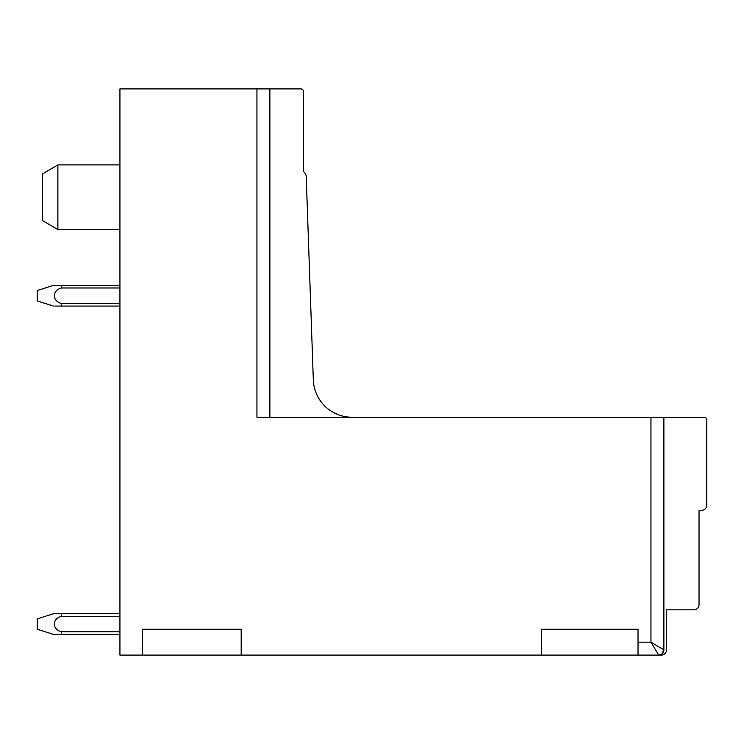 <?xml version="1.0" encoding="UTF-8"?>
<svg xmlns="http://www.w3.org/2000/svg" width="744" height="744" viewBox="0 0 744 744"><rect width="100%" height="100%" fill="white"/><g stroke="black" fill="none" stroke-linecap="round" stroke-linejoin="round"><path stroke-width="1.12" d="M42.371 217.648L42.371 220.503L57.883 229.552L57.883 164.917L42.371 173.966L42.371 217.648M661.881 654.004L663.881 649.921A5.171 5.171 0 0 1 658.71 655.092L650.954 642.165L650.954 417.245L256.95 417.245L256.95 88.908L119.933 88.908L119.933 655.092L638.026 655.092L638.026 629.238L541.344 629.238L541.344 655.092L541.344 629.238M638.026 655.092L661.295 655.092A5.171 5.171 0 0 0 666.466 649.921L666.466 609.848L693.873 609.848A5.171 5.171 0 0 0 699.044 604.677L699.044 510.319L701.629 510.319A5.171 5.171 0 0 0 706.8 505.148L706.8 419.83A2.585 2.585 0 0 0 704.215 417.245L650.954 417.245M142.42 629.238L142.42 655.092L142.42 629.238L241.186 629.238L241.186 655.092M352.07 417.245A38.781 38.781 0 0 1 313.317 379.821L306.221 176.737A6.556 6.556 0 0 0 303.487 171.641L303.487 91.493A2.585 2.585 0 0 0 300.901 88.908L256.95 88.908L269.877 88.908L269.877 417.245M119.933 88.908L127.847 88.908M135.445 88.908L254.364 88.908M654.227 647.615L657.157 652.497M663.285 652.339A5.171 5.171 0 0 1 661.128 654.497M638.026 642.165L650.954 642.165L663.881 649.921L663.881 417.245M54.824 306.072L119.933 306.072L61.575 306.072L61.575 303.487L119.933 303.487M61.575 303.487C51.959 301.264 51.922 290.225 61.575 287.974L119.933 287.974M53.447 306.072L37.2 300.901L37.2 290.56L53.447 285.389L119.933 285.389M61.575 287.974L61.575 285.389M119.933 634.409L61.575 634.409L61.575 631.814L119.933 631.814M61.547 631.814C51.941 629.582 51.941 618.552 61.575 616.311L119.933 616.311M119.933 613.726L61.575 613.726L61.575 616.311M61.547 634.409L53.447 634.409L37.2 629.238L37.2 618.896L53.447 613.726L61.575 613.726M119.933 229.552L57.883 229.552M119.933 164.917L57.883 164.917M658.71 655.092C661.853 654.785 663.574 653.065 663.881 649.921L663.881 649.921"/></g></svg>
